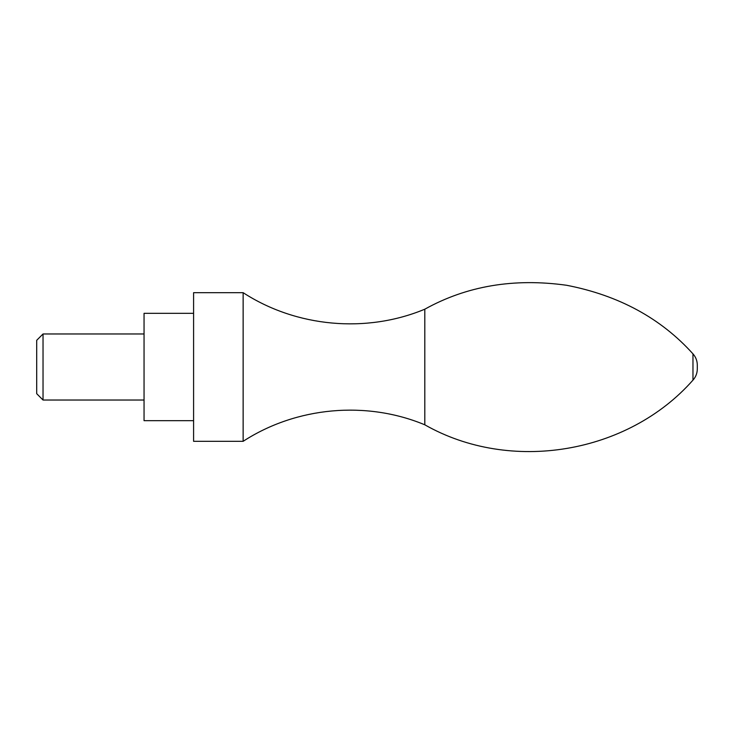 <?xml version="1.0" encoding="UTF-8"?>
<svg xmlns="http://www.w3.org/2000/svg" width="734" height="734" viewBox="0 0 734 734"><rect width="100%" height="100%" fill="white"/><g stroke="black" fill="none" stroke-linecap="round" stroke-linejoin="round"><path stroke-width="1.1" d="M36.7 340.301L36.7 393.69L43.031 400.03L43.031 333.97L36.7 340.301M144.047 333.97L43.031 333.97M193.593 313.326L144.047 313.326L144.047 420.674L193.593 420.674M193.593 292.683L193.593 441.317L243.137 441.317L243.137 292.683L193.593 292.683M697.3 365.018L697.3 368.982L697.3 365.018C697.245 360.761 695.795 357.045 692.969 353.861C660.875 318.244 618.753 295.38 566.593 285.269C513.965 277.929 466.705 285.902 424.803 309.197L424.803 424.803C366.303 400.434 296.288 406.792 243.137 441.317M424.803 309.197C366.294 333.566 296.288 327.199 243.137 292.683M692.969 353.861L692.969 380.129C695.795 376.955 697.245 373.239 697.3 368.982M144.047 400.03L43.031 400.03M424.803 424.803C510.442 473.558 627.763 454.016 692.969 380.129"/></g></svg>
